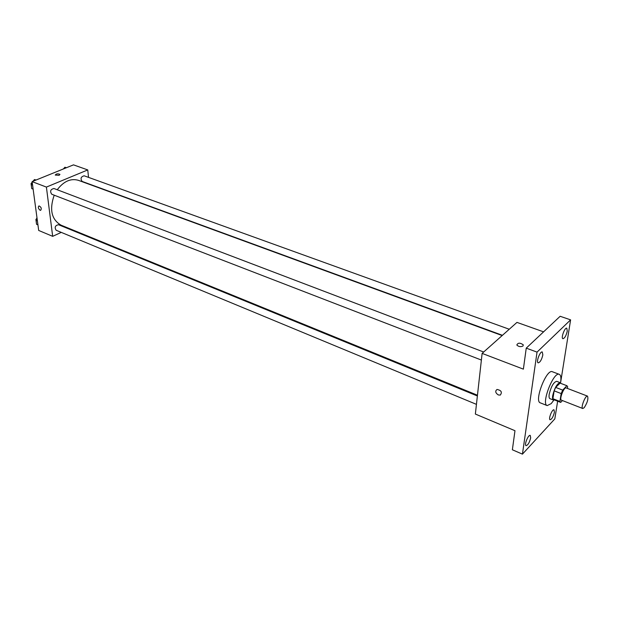 <?xml version="1.0" encoding="UTF-8"?>
<svg xmlns="http://www.w3.org/2000/svg" width="619" height="619" viewBox="0 0 619 619"><rect width="100%" height="100%" fill="white"/><g stroke="black" fill="none" stroke-linecap="round" stroke-linejoin="round"><path stroke-width="0.93" d="M584.189 407.697L582.727 408.501C580.436 407.967 585.466 394.976 587.516 396.121C588.522 398.822 587.408 402.683 584.189 407.697M582.727 408.501L561.418 400.16C559.003 399.572 563.971 386.743 566.153 387.935L587.516 396.121M567.383 388.407L567.662 386.689L566.872 385.714L562.702 390.117L561.17 393.576L559.909 401.452L560.721 402.389L562.431 400.555M561.17 393.576L554.137 390.844L552.906 398.706L559.909 401.452M553.742 399.65L552.906 398.706M554.137 390.844L555.661 387.401L562.702 390.117M560.087 383.122L555.661 387.401M560.783 383.378L560.141 382.635C557.1 383.509 554.616 387.85 552.697 395.649C552.334 398.164 552.574 399.619 553.409 400.029L554.384 399.92M553.409 400.029L549.935 398.667C549.092 398.257 548.852 396.794 549.2 394.288C551.111 386.496 553.603 382.171 556.659 381.312L560.141 382.635M559.855 383.037L566.872 385.714M553.873 400.083L551.196 403.619L547.196 405.592C540.851 404.052 553.572 371.207 559.29 374.34C560.907 375.16 561.317 378.016 560.52 382.913M547.196 405.592L540.302 402.853C533.864 401.274 546.531 368.56 552.357 371.733L559.29 374.34M567.275 331.119C566.168 335.707 564.721 338.237 562.926 338.717C560.737 338.237 564.791 327.203 566.787 328.202L567.275 331.119M554.407 412.269C553.293 416.742 551.854 419.241 550.098 419.752C548.125 419.241 552.241 408.826 554.02 409.824L554.407 412.269M530.684 437.834C529.524 442.531 527.992 445.138 526.073 445.672C523.976 445.076 528.355 434.314 530.243 435.412L530.684 437.834M542.84 354.896C541.702 359.716 540.147 362.37 538.182 362.85C535.837 362.285 540.147 350.88 542.29 351.987L542.84 354.896M560.551 382.952L570.602 319.861L537.037 352.118L522.444 454.137L554.817 418.901L557.642 401.197M543.583 331.846L516.958 322.391L482.124 353.395L475.361 414.057L514.977 430.708L512.37 449.781L522.444 454.137M570.602 319.861L560.141 316.278L526.243 348.141L537.037 352.118M526.243 348.141L523.38 369.141L482.124 353.395M498.31 394.945C495.401 392.933 494.976 391.1 497.042 389.459C501.305 390.334 502.38 392.214 500.268 395.092L498.31 394.945M523.016 345.998C520.656 347.089 518.598 346.756 516.834 345.007C517.902 342.678 520.045 342.609 523.264 344.814L523.016 345.998L523.264 344.814C520.045 342.617 517.902 342.678 516.834 345.007M498.318 394.945C495.401 392.933 494.976 391.1 497.042 389.459C501.305 390.334 502.38 392.214 500.268 395.092L498.318 394.945M477.458 395.224L61.08 225.177C51.524 219.621 49.234 209.624 54.201 195.186M57.234 189.754C63.726 181.251 70.798 178.11 78.443 180.338L502.164 335.56M481.381 360.049L51.756 194.242C49.744 191.279 50.479 189.368 53.946 188.501L483.679 352.01M476.444 404.362L56.174 230.276C54.34 227.343 55.114 225.494 58.503 224.712L477.381 395.974M502.442 335.312L82.149 181.437C80.207 178.605 80.872 176.725 84.161 175.796L509.251 329.246M88.532 177.374L87.751 169.923L46.402 187.085L52.677 236.334L61.273 232.388M68.802 228.922L69.483 228.612M87.751 169.923L73.491 164.863L32.118 181.63L46.402 187.085M32.118 181.63L38.688 230.454L52.677 236.334M40.111 210.259C38.216 208.611 37.844 207.164 38.974 205.903C41.233 207.056 41.798 208.533 40.684 210.328L40.111 210.259C38.223 208.611 37.844 207.156 38.982 205.903C41.233 207.056 41.798 208.533 40.684 210.328L40.111 210.259M59.161 175.301L55.253 175.084C56.252 173.738 57.815 173.498 59.942 174.372L59.161 175.301L59.942 174.372C57.815 173.498 56.252 173.738 55.261 175.084M66.488 167.703L64.863 167.262L63.478 168.925M64.863 167.262L66.303 167.78M62.651 169.258L63.641 168.716M37.032 218.128L35.91 219.482L36.56 224.31L37.937 224.883M35.91 219.482L37.287 220.054M36.204 221.679L36.939 217.486M36.165 179.99L34.44 179.564L32.993 181.282M32.203 182.226L31.058 183.58L31.731 188.594L33.132 189.135M34.44 179.564L35.879 180.106M31.058 183.58L32.451 184.122M31.383 185.986L32.126 181.684M32.234 181.584L33.186 181.05M559.978 383.068L566.989 385.745M553.579 399.603L560.559 402.342"/></g></svg>
